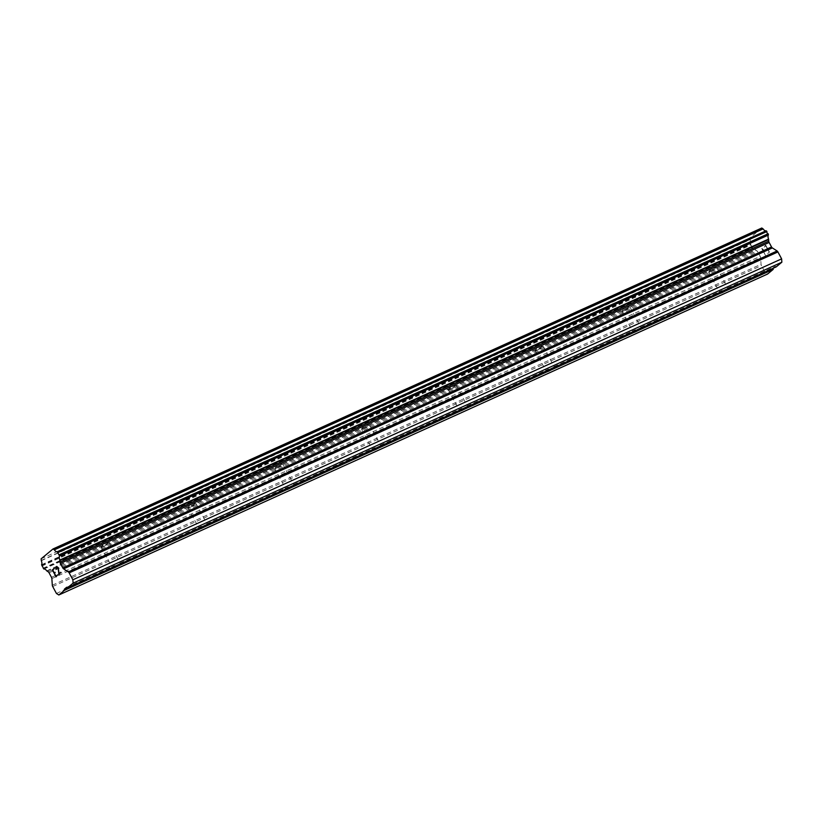 <?xml version="1.0" encoding="UTF-8"?>
<svg xmlns="http://www.w3.org/2000/svg" width="823" height="823" viewBox="0 0 823 823"><rect width="100%" height="100%" fill="white"/><g stroke="black" fill="none" stroke-linecap="round" stroke-linejoin="round"><path stroke-width="0.62" stroke-dasharray="4.12 3.09" d="M103.472 546.513A4.568 0.535 151.8 0 0 109.284 542.871A4.568 0.535 151.8 0 0 109.15 542.82A4.568 0.535 151.8 0 0 107.052 543.54A4.568 0.535 151.8 0 0 101.27 547.048A4.568 0.535 151.8 0 0 101.239 547.182A4.568 0.535 151.8 0 0 103.472 546.513M120.035 564.012L120.065 563.097A4.568 0.535 -28.2 0 1 120.158 563.138A4.568 0.535 -28.2 0 1 118.152 564.763M190.257 507.215A4.568 0.535 151.8 0 0 196.069 503.573A4.568 0.535 151.8 0 0 195.936 503.522A4.568 0.535 151.8 0 0 193.837 504.242A4.568 0.535 151.8 0 0 188.056 507.75A4.568 0.535 151.8 0 0 188.025 507.884A4.568 0.535 151.8 0 0 190.257 507.215M206.82 524.714L206.851 523.798A4.568 0.535 -28.2 0 1 206.943 523.84A4.568 0.535 -28.2 0 1 204.937 525.465M277.042 467.917A4.568 0.535 151.8 0 0 282.855 464.275A4.568 0.535 151.8 0 0 282.721 464.223A4.568 0.535 151.8 0 0 280.622 464.944A4.568 0.535 151.8 0 0 274.841 468.452A4.568 0.535 151.8 0 0 274.81 468.585A4.568 0.535 151.8 0 0 277.042 467.917M293.605 485.416L293.636 484.5A4.568 0.535 -28.2 0 1 293.729 484.541A4.568 0.535 -28.2 0 1 291.723 486.167M363.828 428.618A4.568 0.535 151.8 0 0 369.65 424.977A4.568 0.535 151.8 0 0 369.506 424.925A4.568 0.535 151.8 0 0 367.408 425.645A4.568 0.535 151.8 0 0 361.626 429.153A4.568 0.535 151.8 0 0 361.595 429.287A4.568 0.535 151.8 0 0 363.828 428.618M380.391 446.117L380.421 445.202A4.568 0.535 -28.2 0 1 380.514 445.243A4.568 0.535 -28.2 0 1 378.508 446.868M450.613 389.32A4.568 0.535 151.8 0 0 456.436 385.678A4.568 0.535 151.8 0 0 456.292 385.627A4.568 0.535 151.8 0 0 454.193 386.347A4.568 0.535 151.8 0 0 448.412 389.855A4.568 0.535 151.8 0 0 448.381 389.989A4.568 0.535 151.8 0 0 450.613 389.32M467.186 406.819L467.207 405.904A4.568 0.535 -28.2 0 1 467.299 405.945A4.568 0.535 -28.2 0 1 465.293 407.57M537.398 350.022A4.568 0.535 151.8 0 0 543.221 346.38A4.568 0.535 151.8 0 0 543.077 346.329A4.568 0.535 151.8 0 0 540.978 347.049A4.568 0.535 151.8 0 0 535.197 350.557A4.568 0.535 151.8 0 0 535.166 350.691A4.568 0.535 151.8 0 0 537.398 350.022M553.972 367.521L553.992 366.605A4.568 0.535 -28.2 0 1 554.085 366.647A4.568 0.535 -28.2 0 1 552.079 368.272M624.184 310.724A4.568 0.535 151.8 0 0 630.006 307.082A4.568 0.535 151.8 0 0 629.873 307.03A4.568 0.535 151.8 0 0 627.764 307.751A4.568 0.535 151.8 0 0 621.982 311.259A4.568 0.535 151.8 0 0 621.951 311.392A4.568 0.535 151.8 0 0 624.184 310.724M640.757 328.223L640.778 327.307A4.568 0.535 -28.2 0 1 640.87 327.348A4.568 0.535 -28.2 0 1 638.864 328.974M710.979 271.425A4.568 0.535 151.8 0 0 716.792 267.784A4.568 0.535 151.8 0 0 716.658 267.732A4.568 0.535 151.8 0 0 714.549 268.452A4.568 0.535 151.8 0 0 708.768 271.96A4.568 0.535 151.8 0 0 708.737 272.094A4.568 0.535 151.8 0 0 710.979 271.425M727.542 288.924L727.563 288.009A4.568 0.535 -28.2 0 1 727.655 288.05A4.568 0.535 -28.2 0 1 725.649 289.675M54.308 572.993L52.837 570.236L54.174 568.456M55.172 572.273L54.544 573.456M56.036 576.213L54.555 573.446M57.62 574.896L56.077 576.841M56.345 569.177L56.828 566.924M58.742 570.421L58.289 567.973L57.075 566.533M59.112 573.662L58.752 570.411M58.906 574.485L61.036 572.726M765.781 245.81L767.262 248.567L765.771 245.82L764.186 247.126L765.771 245.82M766.645 249.75L767.509 249.03L766.635 249.75M767.509 249.03L768.991 251.787L767.499 249.03M767.653 253.566L769.443 252.075L765.74 245.182L763.939 246.674L765.729 245.182L769.433 252.085L767.643 253.566M763.507 249.647L762.952 249.554L763.507 249.647M762.767 249.071L761.8 248.464L762.756 249.071M761.759 248.495L765.462 255.387L761.748 248.495M765.462 255.387L762.448 249.215L765.452 255.397M773.126 268.277L775.389 266.354L776.212 266.878M761.779 228.012L749.897 237.868L750.051 239.719A4.382 2.171 65.6 0 1 750.35 243.803L752.644 248.104A4.382 2.171 65.6 0 1 755.514 249.935L756.985 250.902A1.831 0.905 65.6 0 1 757.808 251.859L760.215 256.365A1.831 0.905 65.6 0 1 760.617 257.661L761.059 264.286A1.831 0.905 -114.4 0 0 761.46 265.582L765.174 272.506L767.571 274.049M719.734 292.453L719.703 292.422A4.568 0.535 -28.2 0 1 719.611 292.371A4.568 0.535 -28.2 0 1 721.966 290.54L723.643 290.684M640.356 328.346L719.703 292.422M640.778 327.307L721.966 290.54M632.949 331.751L632.918 331.72A4.568 0.535 -28.2 0 1 632.825 331.669A4.568 0.535 -28.2 0 1 635.181 329.838L636.858 329.982M553.57 367.644L632.918 331.72M553.992 366.605L635.181 329.838M546.163 371.05L546.133 371.019A4.568 0.535 -28.2 0 1 546.04 370.967A4.568 0.535 -28.2 0 1 548.396 369.136L550.073 369.28M466.785 406.943L546.133 371.019M467.207 405.904L548.396 369.136M459.378 410.348L459.347 410.317A4.568 0.535 -28.2 0 1 459.244 410.266A4.568 0.535 -28.2 0 1 461.6 408.434L463.287 408.578M380 446.241L459.347 410.317M380.421 445.202L461.6 408.434M372.593 449.646L372.562 449.615A4.568 0.535 -28.2 0 1 372.459 449.564A4.568 0.535 -28.2 0 1 374.815 447.733L376.502 447.877M293.214 485.539L372.562 449.615M293.636 484.5L374.815 447.733M285.807 488.944L285.766 488.913A4.568 0.535 -28.2 0 1 285.674 488.862A4.568 0.535 -28.2 0 1 288.029 487.031L289.717 487.175M206.429 524.837L285.766 488.913M206.851 523.798L288.029 487.031M199.012 528.243L198.981 528.212A4.568 0.535 -28.2 0 1 198.888 528.16A4.568 0.535 -28.2 0 1 201.244 526.329L202.931 526.473M119.644 564.136L198.981 528.212M120.065 563.097L201.244 526.329M112.226 567.541L112.195 567.51A4.568 0.535 -28.2 0 1 112.103 567.459A4.568 0.535 -28.2 0 1 114.459 565.627L116.146 565.771M727.563 288.009L775.389 266.354M727.141 289.048L773.126 268.226M41.15 558.796L749.897 237.868M41.253 560.432L750.01 239.503M41.304 560.658L750.051 239.719M41.603 564.743L750.35 243.803M41.531 565.082L750.288 244.153M46.757 570.874L755.514 249.935M47.086 571.1L755.843 250.171M56.417 593.445L765.174 272.506M67.414 587.787L112.195 567.51M66.642 587.283L114.459 565.627M41.562 565.442L750.309 244.513M41.757 566.101L750.504 245.161M42.961 568.333L751.708 247.404M43.362 568.816L752.119 247.877M43.598 568.96L752.356 248.032M43.886 569.032L752.644 248.104M48.238 571.841L756.985 250.902M49.051 572.798L757.808 251.859M51.468 577.304L760.215 256.365M51.859 578.6L760.617 257.661M52.312 585.225L761.059 264.286M52.703 586.521L761.46 265.582M109.284 542.871L120.158 563.138M101.27 547.048L104.027 542.717L109.15 542.82M196.069 503.573L206.943 523.84M188.056 507.75L190.813 503.419L195.936 503.522M282.855 464.275L293.729 484.541M274.841 468.452L277.598 464.121L282.721 464.223M369.65 424.977L380.514 445.243M361.626 429.153L364.383 424.822L369.506 424.925M456.436 385.678L467.299 405.945M448.412 389.855L451.169 385.524L456.292 385.627M543.221 346.38L554.085 366.647M535.197 350.557L537.954 346.226L543.077 346.329M630.006 307.082L640.87 327.348M621.982 311.259L624.739 306.928L629.873 307.03M716.792 267.784L727.655 288.05M708.768 271.96L711.525 267.629L716.658 267.732M708.737 272.094L719.611 292.371M621.951 311.392L632.825 331.669M535.166 350.691L546.04 370.967M448.381 389.989L459.244 410.266M361.595 429.287L372.459 449.564M274.81 468.585L285.674 488.862M188.025 507.884L198.888 528.16M101.239 547.182L112.103 567.459"/><path stroke-width="1.23" d="M67.465 587.817L116.146 565.771A4.568 0.535 -28.2 0 1 118.368 564.66A4.568 0.535 -28.2 0 1 120.035 564.012L202.931 526.473A4.568 0.535 -28.2 0 1 205.153 525.362A4.568 0.535 -28.2 0 1 206.82 524.714L289.717 487.175A4.568 0.535 -28.2 0 1 291.939 486.064A4.568 0.535 -28.2 0 1 293.605 485.416L376.502 447.877A4.568 0.535 -28.2 0 1 378.734 446.766A4.568 0.535 -28.2 0 1 380.391 446.117L463.287 408.578A4.568 0.535 -28.2 0 1 465.52 407.467A4.568 0.535 -28.2 0 1 467.186 406.819L550.073 369.28A4.568 0.535 -28.2 0 1 552.305 368.169A4.568 0.535 -28.2 0 1 553.972 367.521L636.858 329.982A4.568 0.535 -28.2 0 1 639.09 328.871A4.568 0.535 -28.2 0 1 640.757 328.223L723.643 290.684A4.568 0.535 -28.2 0 1 725.876 289.573A4.568 0.535 -28.2 0 1 727.542 288.924L776.212 266.878L781.85 262.208L781.624 258.864L777.91 251.941A1.831 0.905 -114.4 0 0 777.107 250.984L772.355 247.929A1.831 0.905 65.6 0 1 771.542 246.972L769.135 242.466A1.831 0.905 65.6 0 1 768.733 241.16L768.579 239.092A4.382 2.171 65.6 0 1 768.322 235.09L766.018 230.821A4.382 2.171 65.6 0 1 763.096 228.897L761.779 228.012L53.032 548.951L41.15 558.796L41.304 560.658A4.382 2.171 65.6 0 1 41.603 564.743L43.886 569.032A4.382 2.171 65.6 0 1 46.757 570.874L48.238 571.841A1.831 0.905 65.6 0 1 49.051 572.798L51.468 577.304A1.831 0.905 65.6 0 1 51.859 578.6L52.312 585.225A1.831 0.905 65.6 0 0 52.703 586.521L56.417 593.445L58.814 594.988L64.451 590.317L64.379 589.165L66.642 587.283L67.465 587.817L73.103 583.147L72.877 579.793L69.163 572.87L777.91 251.941M118.152 564.763A4.568 0.535 -28.2 0 1 117.802 564.969L117.02 566.512A4.568 0.535 -28.2 0 1 114.798 567.623A4.568 0.535 -28.2 0 1 113.132 568.271L112.226 567.541M204.937 525.465A4.568 0.535 -28.2 0 1 204.588 525.671L203.806 527.214A4.568 0.535 -28.2 0 1 201.584 528.325A4.568 0.535 -28.2 0 1 199.917 528.973L199.012 528.243M291.723 486.167A4.568 0.535 -28.2 0 1 291.373 486.372L290.591 487.916A4.568 0.535 -28.2 0 1 288.369 489.027A4.568 0.535 -28.2 0 1 286.702 489.675L285.807 488.944M378.508 446.868A4.568 0.535 -28.2 0 1 378.158 447.074L377.376 448.617A4.568 0.535 -28.2 0 1 375.154 449.728A4.568 0.535 -28.2 0 1 373.488 450.376L372.593 449.646M465.293 407.57A4.568 0.535 -28.2 0 1 464.944 407.776L464.162 409.319A4.568 0.535 -28.2 0 1 461.94 410.43A4.568 0.535 -28.2 0 1 460.273 411.078L459.378 410.348M552.079 368.272A4.568 0.535 -28.2 0 1 551.729 368.478L550.957 370.021A4.568 0.535 -28.2 0 1 548.725 371.132A4.568 0.535 -28.2 0 1 547.058 371.78L546.163 371.05M638.864 328.974A4.568 0.535 -28.2 0 1 638.514 329.179L637.743 330.723A4.568 0.535 -28.2 0 1 635.51 331.834A4.568 0.535 -28.2 0 1 633.844 332.482L632.949 331.751M725.649 289.675A4.568 0.535 -28.2 0 1 725.3 289.881L724.528 291.424A4.568 0.535 -28.2 0 1 722.296 292.535A4.568 0.535 -28.2 0 1 720.629 293.183L719.734 292.453M54.164 568.467L52.384 569.938L54.164 568.467L52.826 570.236L54.297 572.993L55.162 572.283L54.308 572.993M55.162 572.283L54.544 573.456L56.026 576.213L57.61 574.896L56.036 576.213M57.61 574.896L56.067 576.841L52.374 569.948L56.077 576.841M56.828 566.924L56.345 569.177M56.108 568.775L55.892 567.983L56.118 568.765M56.592 566.45L58.279 567.973L59.102 573.672L60.779 572.273L59.112 573.662M60.779 572.273L58.906 574.485L58.238 568.847L57.25 567.006L58.248 568.847L58.917 574.485M53.032 548.951L54.349 549.836A4.382 2.171 65.6 0 0 57.271 551.749L59.575 556.029A4.382 2.171 65.6 0 0 59.832 560.031L59.986 562.099A1.831 0.905 65.6 0 0 60.377 563.405L62.795 567.911A1.831 0.905 65.6 0 0 63.608 568.858L68.35 571.913A1.831 0.905 65.6 0 1 69.163 572.87M58.814 594.988L767.571 274.049L773.198 269.378L773.126 268.277M637.743 330.723L720.629 293.183M550.957 370.021L633.844 332.482M464.162 409.319L547.058 371.78M377.376 448.617L460.273 411.078M290.591 487.916L373.488 450.376M203.806 527.214L286.702 489.675M117.02 566.512L199.917 528.973M64.451 590.317L113.132 568.271M724.528 291.424L773.198 269.378M638.514 329.179L640.356 328.346M551.729 368.478L553.57 367.644M464.944 407.776L466.785 406.943M378.158 447.074L380 446.241M291.373 486.372L293.214 485.539M204.588 525.671L206.429 524.837M117.802 564.969L119.644 564.136M73.103 583.147L781.85 262.208M725.3 289.881L727.141 289.048M72.877 579.793L781.624 258.864M59.884 560.494L768.631 239.565M59.832 560.031L768.579 239.092M57.548 551.801L766.295 230.872M57.271 551.749L766.018 230.821M54.349 549.836L763.096 228.897M54.205 549.702L762.952 228.763M64.379 589.165L67.414 587.787M68.35 571.913L777.107 250.984M63.608 568.858L772.355 247.929M62.795 567.911L771.542 246.972M60.377 563.405L769.135 242.466M59.986 562.099L768.733 241.16M59.575 556.029L768.322 235.09M59.637 555.669L768.384 234.73M59.616 555.34L768.363 234.401M59.41 554.692L768.168 233.753M58.217 552.449L766.964 231.51M57.805 551.976L766.552 231.037"/></g></svg>
